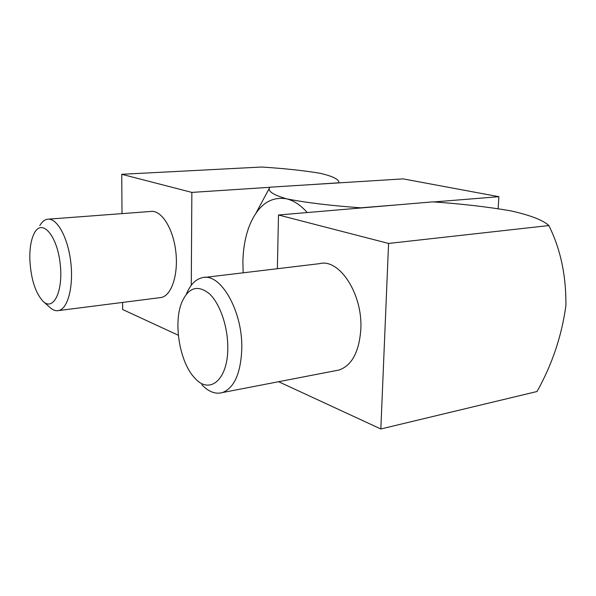 <?xml version="1.0" encoding="UTF-8"?>
<svg xmlns="http://www.w3.org/2000/svg" width="596" height="596" viewBox="0 0 596 596"><rect width="100%" height="100%" fill="white"/><g stroke="black" fill="none" stroke-linecap="round" stroke-linejoin="round"><path stroke-width="0.89" d="M278.593 381.708L380.837 428.978L537.026 391.505C552.097 364.588 561.715 336.002 565.887 305.748C566.26 275.851 560.583 249.121 548.849 225.556C543.045 220.125 530.276 215.208 510.541 210.805C487.044 206.782 461.08 203.795 432.666 201.865L278.496 214.992L277.356 268.714M548.849 225.556L388.57 243.444L278.496 214.992M335.742 370.66L339.266 369.982C352.027 365.259 359.217 351.67 360.826 329.223C362.845 293.94 339.273 258.157 319.486 263.663L204.763 277.416M380.837 428.978L388.57 243.444M201.791 384.718C208.645 391.877 215.543 394.485 222.509 392.555C234.273 387.854 240.695 373.424 241.782 349.256C243.004 311.216 220.349 272.134 202.163 277.729C195.458 279.36 190.198 284.821 186.384 294.119M227.784 348.288C228.074 327.115 220.08 303.722 209.434 293.798C197.611 284.419 188.351 287.391 181.646 302.708C173.131 323.755 179.94 363.001 194.877 378.147C209.479 394.939 227.836 380.01 227.784 348.288M433.694 201.947L498.897 196.695L403.097 178.874L269.906 187.196L255.982 213.137M269.906 187.196C267.053 190.854 272.61 194.728 286.572 198.826C305.89 202.647 330.624 205.65 360.781 207.818L397.197 204.882M498.897 196.695L498.129 208.66M307.223 212.549C300.652 205.121 293.768 200.547 286.572 198.826C270.204 196.166 257.792 205.218 249.337 225.988C245.306 236.59 243.153 248.539 242.892 261.845L243.146 272.819M269.891 187.3L191.852 192.404L121.748 174.3L261.704 167.022C284.493 168.489 303.96 170.575 320.104 173.287C332.881 176.252 339.169 179.418 338.968 182.786L304.809 185.021M191.279 285.268L191.852 192.404M122.605 302.418L122.649 309.518L178.338 335.257M159.862 297.665L161.173 297.501C171.573 295.705 178.606 274.331 175.76 251.214C173.049 228.074 161.24 209.807 150.825 211.453L48.477 219.149M121.748 174.3L122.009 213.621M43.709 301.889L49.647 307.171C52.649 310.024 55.614 311.164 58.557 310.59C67.855 308.914 73.77 286.371 70.738 261.771C67.825 237.148 56.829 217.592 47.516 219.224C44.566 219.693 41.988 221.816 39.79 225.593M29.822 259.036C30.783 278.302 35.119 292.331 42.837 301.114C53.416 311.969 63.623 290.945 60.107 263.089C56.888 235.174 42.13 218.583 34.568 232.701C31.215 238.884 29.636 247.668 29.822 259.036M339.266 369.982L222.509 392.555M161.173 297.501L58.557 310.59"/></g></svg>
